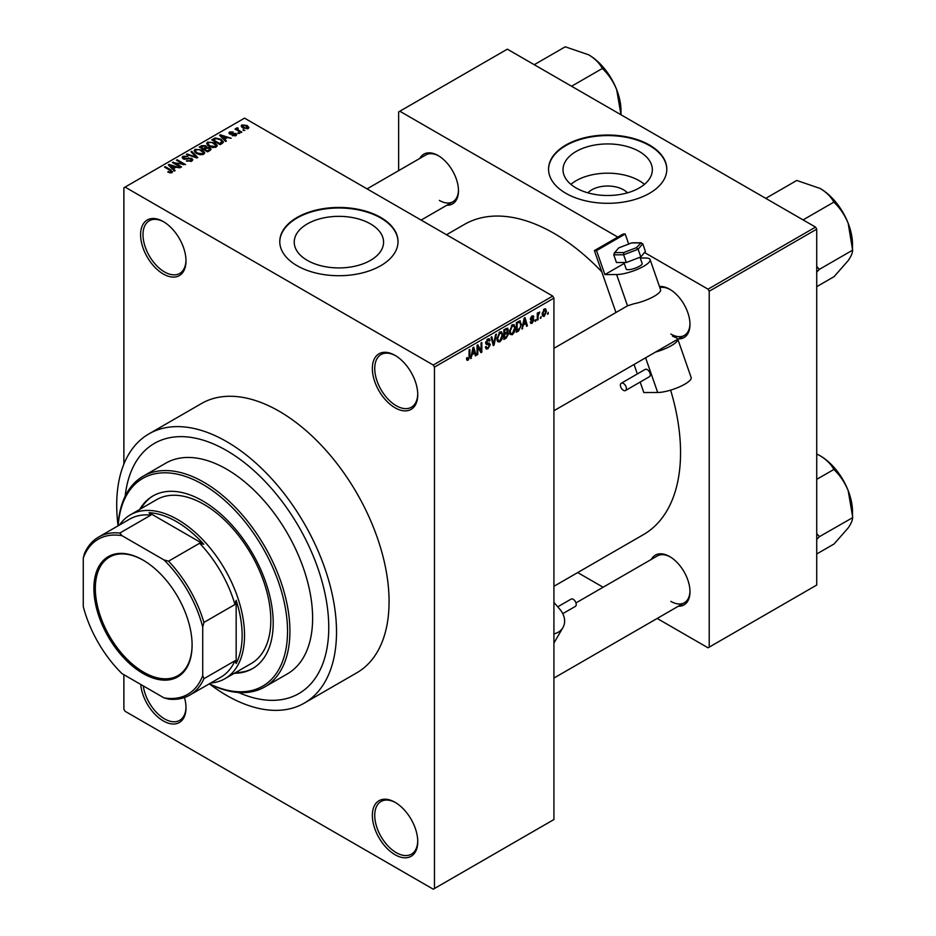 <?xml version="1.0" encoding="UTF-8"?>
<svg xmlns="http://www.w3.org/2000/svg" width="936" height="936" viewBox="0 0 936 936"><rect width="100%" height="100%" fill="white"/><g stroke="black" fill="none" stroke-linecap="round" stroke-linejoin="round"><path stroke-width="1.4" d="M395.05 407.792A32.093 18.533 60 0 1 372.352 368.48A32.093 18.533 60 0 1 395.05 355.376L395.05 355.376A32.093 18.533 60 0 1 417.748 394.688A32.093 18.533 60 0 1 395.05 407.792M395.659 355.738A30.408 17.562 -120 0 0 381.034 354.568A30.408 17.562 -120 0 0 376.377 378.928A30.408 17.562 -120 0 0 396.244 405.733A30.408 17.562 -120 0 0 411.442 407.23A30.408 17.562 -120 0 0 417.737 393.986M395.05 854.72A32.093 18.533 60 0 1 372.352 815.408A32.093 18.533 60 0 1 395.05 802.304L395.05 802.304A32.093 18.533 60 0 1 417.748 841.616A32.093 18.533 60 0 1 395.05 854.72M395.659 802.655A30.408 17.562 -120 0 0 381.034 801.485A30.408 17.562 -120 0 0 376.377 825.844A30.408 17.562 -120 0 0 396.244 852.649A30.408 17.562 -120 0 0 411.442 854.158A30.408 17.562 -120 0 0 417.737 840.902M184.486 697.519A32.093 18.533 60 0 1 185.995 707.815A32.093 18.533 60 0 1 163.297 720.919A32.093 18.533 60 0 1 140.728 684.438M143.29 685.912A30.408 17.562 -120 0 0 164.49 718.848A30.408 17.562 -120 0 0 179.7 720.357A30.408 17.562 -120 0 0 185.995 707.113M163.297 274.002A32.093 18.533 60 0 1 140.599 234.69A32.093 18.533 60 0 1 163.297 221.586L163.297 221.586A32.093 18.533 60 0 1 185.995 260.898A32.093 18.533 60 0 1 163.297 274.002M163.905 221.937A30.408 17.562 -120 0 0 149.292 220.767A30.408 17.562 -120 0 0 144.635 245.138A30.408 17.562 -120 0 0 164.49 271.931A30.408 17.562 -120 0 0 179.7 273.441A30.408 17.562 -120 0 0 185.995 260.196M587.913 192.839A22.441 12.952 180 0 1 623.54 189.809A22.441 12.952 180 0 1 627.459 192.839M639.265 151.48A44.671 25.787 0 0 0 590.593 145.899A44.671 25.787 0 0 0 563.016 169.72A44.671 25.787 0 0 0 576.096 187.96A44.671 25.787 0 0 0 624.78 193.541A44.671 25.787 0 0 0 652.345 169.72A44.671 25.787 0 0 0 639.265 151.48M644.471 184.345A44.671 25.787 0 0 0 639.265 180.73A44.671 25.787 0 0 0 570.89 184.345M649.49 145.033A59.132 34.141 0 0 0 585.058 137.627A59.132 34.141 0 0 0 548.554 169.17A59.132 34.141 0 0 0 565.87 193.307A59.132 34.141 0 0 0 630.314 200.714A59.132 34.141 0 0 0 666.806 169.17A59.132 34.141 0 0 0 649.49 145.033M666.806 169.439A59.132 34.141 0 0 0 649.49 145.583A59.132 34.141 0 0 0 585.269 138.13A59.132 34.141 0 0 0 548.554 169.439M307.324 260.372A44.671 25.787 180 0 1 294.232 242.131A44.671 25.787 180 0 1 321.808 218.31A44.671 25.787 180 0 1 370.492 223.903A44.671 25.787 180 0 1 383.573 242.131A44.671 25.787 180 0 1 355.996 265.964A44.671 25.787 180 0 1 307.324 260.372M380.718 217.444A59.132 34.141 0 0 0 316.274 210.05A59.132 34.141 0 0 0 279.77 241.582A59.132 34.141 0 0 0 297.098 265.719A59.132 34.141 0 0 0 361.53 273.125A59.132 34.141 0 0 0 398.034 241.582A59.132 34.141 0 0 0 380.718 217.444M398.034 241.862A59.132 34.141 0 0 0 380.718 217.994A59.132 34.141 0 0 0 316.497 210.541A59.132 34.141 0 0 0 279.782 241.862M659.482 286.521A28.723 16.579 60 0 1 669.685 289.247L669.685 289.247A28.723 16.579 60 0 1 689.984 324.418A28.723 16.579 60 0 1 678.343 338.902M670.281 289.598A27.027 15.608 -120 0 0 659.857 287.609M419.808 158.43A28.723 16.579 60 0 1 438.177 155.587L438.177 155.587A28.723 16.579 60 0 1 458.476 190.757A28.723 16.579 60 0 1 446.835 205.241M438.773 155.938A27.027 15.608 -120 0 0 425.857 154.931L367.064 188.873M651.316 559.412A28.723 16.579 60 0 1 669.685 556.569L669.685 556.569A28.723 16.579 60 0 1 689.984 591.739A28.723 16.579 60 0 1 678.343 606.224M670.281 556.932A27.027 15.608 -120 0 0 657.365 555.914L575.956 602.913M209.336 683.853A155.423 89.739 -120 0 0 226.617 695.401A155.423 89.739 -120 0 0 304.329 703.1A155.423 89.739 -120 0 0 328.15 578.553A155.423 89.739 -120 0 0 226.617 441.593A155.423 89.739 -120 0 0 148.906 433.894A155.423 89.739 -120 0 0 118.076 525.775A121.633 70.223 60 0 1 143.103 476.26A121.633 70.223 60 0 1 203.919 482.286A121.633 70.223 60 0 1 283.374 589.469A121.633 70.223 60 0 1 264.736 686.942A121.633 70.223 60 0 1 209.301 683.83M304.329 703.1L356.885 672.75A155.423 89.739 -120 0 0 380.706 548.203A155.423 89.739 -120 0 0 279.174 411.243A155.423 89.739 -120 0 0 201.462 403.545L148.906 433.894M553.925 586.299L643.465 534.608A179.069 103.393 -120 0 0 670.621 390.136M601.766 271.768A179.069 103.393 -120 0 0 553.925 233.31A179.069 103.393 -120 0 0 464.385 224.441L446.53 234.749M226.617 450.555A144.436 83.398 -120 0 0 154.393 443.407A144.436 83.398 -120 0 0 125.178 496.185A144.436 83.398 -120 0 1 154.393 443.407A144.436 83.398 -120 0 1 226.617 450.555A144.436 83.398 -120 0 1 320.978 577.84A144.436 83.398 -120 0 1 298.83 693.588A144.436 83.398 -120 0 0 320.978 577.84A144.436 83.398 -120 0 0 226.617 450.555M541.113 316.567L540.353 318.392L541.113 316.567M538.071 316.064L538.071 319.702L537.311 320.147L537.311 313.127L538.071 312.683L538.071 313.806L539.698 311.992L538.071 316.064L537.311 315.631M535.895 319.585L535.135 321.399L535.895 319.585M533.941 319.948L532.104 323.271L530.876 323.458L530.256 322.089L531.016 321.528L532.163 322.241L533.181 320.557L530.806 320.112L530.361 319.012L532.069 316.017L533.345 315.841L533.836 317.011L532.104 317.011L531.121 318.427L533.508 318.708L533.941 319.948L531.987 318.813M531.016 321.528L532.163 322.241M533.075 317.573L531.355 316.579M530.49 318.065L531.367 318.872M523.341 325.33L521.89 329.051L524.207 318.053L525.002 317.596L527.424 325.845L526.629 326.313L525.973 323.809L522.744 324.979M512.331 334.69L510.155 334.433L509.406 331.555L512.343 324.78L514.075 324.628L515.268 328.056L514.507 331.964L512.331 334.69L509.547 333.087M499.847 341.897L497.659 341.652L496.911 338.774L499.847 331.987L501.591 331.835L502.772 335.263L502.024 339.171L499.847 341.897L497.063 340.295M466.596 359.307L468.152 360.196L466.959 360.208L466.502 358.137L467.263 357.575L468.187 359.05L469.006 357.844L469.111 349.865L469.872 349.42L469.872 355.984L468.152 360.196L466.959 360.208M466.514 358.441L468.187 359.05M433.274 365.04L552.731 296.068L553.925 298.139L553.925 819.538L434.468 888.51L434.468 367.111L433.274 365.04L125.073 187.095L123.88 187.785L123.88 464.104M553.925 298.139L434.468 367.111M472.083 354.92L470.632 358.64L472.949 347.654L473.745 347.186L476.167 355.446L475.371 355.902L474.716 353.399L471.487 354.568M477.793 346.776L477.793 354.498L477.044 354.943L477.044 345.29L477.851 344.822L481.057 350.707L481.057 342.962L481.818 342.529L481.818 352.182L480.999 352.65L477.044 346.332M489.528 345.08L486.229 344.343L485.62 342.857L487.785 338.961L489.364 338.75L490.066 340.517L489.306 341.09L487.808 340.072L486.615 343.29L489.13 342.985L490.288 344.623L487.913 348.789L486.193 349.011L485.398 346.975L486.158 346.414L486.708 347.759L487.984 347.619L489.528 345.08L487.597 343.301M487.504 339.136L488.849 339.908L486.966 339.581M486.673 343.325L485.62 342.716L487.82 343.243M496.408 334.105L494.021 345.138L493.272 345.571L491.026 337.217L491.81 336.761L493.6 344.249L495.612 334.561L496.408 334.105M506.984 331.859L508.529 333.93L506.212 338.095L503.86 339.452L503.86 329.8L507.698 328.162L507.932 332.257M519.679 320.849L521.457 324.418L518.579 330.958L516.356 332.245L516.356 322.592L520.381 320.966M546.437 311.29L544.319 316.228L543.032 316.356L542.201 313.817L544.319 308.95L545.606 308.833L546.437 311.29L545.594 310.81M548.274 312.437L547.513 314.25L548.274 312.437M123.88 674.704L123.88 709.195L125.073 711.266L433.274 889.2L434.468 888.51M244.858 130.361L242.904 130.104L244.858 130.361M239.639 133.368L237.685 133.111L239.639 133.368M226.43 140.997L225.634 141.453L219.586 135.287L220.381 134.831L231.169 138.259L227.226 137.65L224.593 139.172L226.43 140.997M217.082 146.145L217.082 145.045L216.193 147.034L212.694 147.537L209.079 146.32L206.599 143.512L207.616 142.085L214.835 142.869L217.199 145.618M204.598 153.352L204.598 152.252L203.697 154.241L200.21 154.744L196.583 153.527L194.115 150.719L195.121 149.292L202.351 150.076L204.703 152.825M191.775 161.132L186.428 160.957L190.862 160.524L190.967 158.816L183.187 158.827L182.122 157.47L183.058 156.254L187.844 156.382L184.053 156.803L183.971 158.406L191.716 158.359L192.828 159.81L191.775 161.132M190.862 161.53L190.967 158.816M184.053 156.803L183.971 159.179M175.172 170.586L174.377 171.054L168.328 164.888L169.124 164.42L179.911 167.848L175.968 167.251L173.335 168.772L175.172 170.586M552.731 296.068L244.53 118.135L125.073 187.095M170.223 172.891L167.755 171.99L171.066 171.955L171.253 171.124L164.49 167.099L165.251 166.655L170.937 169.942L172.002 172.54L170.223 172.891M171.066 172.879L171.253 171.124M172.68 171.662L172.002 172.54M181.549 166.912L180.788 167.345L172.423 162.525L183.14 164.069L176.436 160.196L177.196 159.763L185.562 164.596L174.856 163.051L181.549 166.912M197.765 157.552L197.016 157.973L186.404 154.452L187.188 153.995L196.373 157.225L190.991 151.796L191.786 151.339L197.765 157.552M209.968 150.509L207.605 151.866L199.251 147.034L201.614 145.677L205.803 145.677L206.727 147.163L209.828 147.748L211.068 149.257L209.968 150.509M206.774 146.917L206.727 147.923M222.323 143.372L220.1 144.647L211.735 139.827L215.221 137.99L220.978 139.265L223.493 141.979L222.323 143.372M235.966 135.615L232.151 135.556L235.147 135.088L235.228 133.953L229.648 133.988L228.852 132.959L229.636 131.999L233.134 131.988L230.525 132.491L230.291 133.485L235.837 133.427L236.761 134.597L235.966 135.615M235.147 135.954L235.228 133.953M230.525 132.491L230.291 134.269M241.816 132.116L241.055 132.549L234.971 129.039L236.703 129.168L236.527 128.021L237.58 127.787L238.235 128.419L237.569 129.496L241.816 132.116M236.703 130.046L236.527 128.934M237.58 127.787L237.569 130.537M248.169 128.571L242.904 127.975L241.114 125.997L241.874 124.933L247.081 125.494L248.929 127.507L248.169 128.571M238.516 692.5A144.436 83.398 -120 0 0 298.83 693.588L298.83 693.588A144.436 83.398 -120 0 1 238.516 692.5M815.537 227.097L816.73 229.168L709.219 291.236L708.025 289.177L815.537 227.097L507.335 49.163L398.631 111.922L398.631 170.644M709.219 291.236L709.219 647.127L708.025 647.806L657.166 618.45M603.112 587.235L577.699 572.575M709.219 647.127L816.73 585.047L816.73 229.168M708.025 289.177L644.541 252.521M629.402 243.781L628.384 243.196M617.807 237.089L399.824 111.232M670.878 334.07A27.027 15.608 -120 0 0 684.392 335.416A27.027 15.608 -120 0 0 689.972 323.716M439.37 200.409A27.027 15.608 -120 0 0 452.884 201.755A27.027 15.608 -120 0 0 458.464 190.055M670.878 601.392A27.027 15.608 -120 0 0 684.392 602.737A27.027 15.608 -120 0 0 689.972 591.037M168.41 172.329L168.41 171.487M165.251 167.532L165.251 166.655M169.124 165.695L169.124 164.42M173.335 169.989L173.335 168.772M170.89 166.245L172.61 168.059L174.728 166.83L169.65 165.122L170.89 167.497M172.61 169.252L172.61 168.059M169.65 166.234L169.65 165.122M174.728 167.965L174.728 166.83M173.23 162.993L173.23 162.057M183.14 164.736L183.14 164.069M177.196 160.641L177.196 159.763M174.856 163.929L174.856 163.051M187.083 161.273L187.083 160.454M183.058 158.757L183.058 156.254M185.059 159.389L185.059 158.757M188.569 158.675L188.569 157.88M191.716 161.156L191.716 158.359M187.188 154.709L187.188 153.995M191.786 152.615L191.786 151.339M195.121 152.509L195.121 149.292M202.351 151.012L202.351 150.076M196.104 149.854L195.343 150.93L197.367 153.094L202.714 153.679L203.463 152.615L199.356 149.596L196.104 149.854M197.367 153.925L197.367 153.094M202.714 154.651L202.714 153.679M201.614 146.8L201.614 145.677M205.78 146.893L205.803 145.677M209.816 149.058L209.828 147.748M200.983 147.163L203.486 148.602L205.627 147.268L205.183 146.191L202.305 146.402L200.983 148.04M203.486 149.479L203.486 148.602M205.627 148.496L205.183 146.191M204.457 149.163L207.394 150.86L209.687 149.409L209.067 148.192L205.955 148.297L204.457 150.041M207.394 151.737L207.394 150.86M209.687 150.661L209.067 148.192M209.009 151.059L209.009 149.924M207.616 145.302L207.616 142.085M214.835 143.805L214.835 142.869M208.599 142.646L207.827 143.723L209.851 145.887L215.21 146.472L215.959 145.396L211.84 142.389L208.599 142.646M209.851 146.718L209.851 145.887M215.21 147.432L215.21 146.472M215.221 138.961L215.221 137.99M220.978 140.189L220.978 139.265M213.478 139.955L219.878 143.653L221.937 141.055L220.206 139.698L216.064 138.645L213.478 139.955L213.478 140.833M219.878 144.53L219.878 143.653M222.241 143.407L221.937 141.055M221.247 143.992L221.247 142.857M220.381 136.106L220.381 134.831M224.593 140.388L224.593 139.172M222.148 136.644L223.868 138.458L225.986 137.241L220.919 135.533L222.148 137.896M223.868 139.663L223.868 138.458M220.919 136.644L220.919 135.533M225.986 138.364L225.986 137.241M232.807 135.814L232.807 135.065M229.636 133.977L229.636 131.999M231.04 134.41L231.04 133.637M235.837 135.685L235.837 133.427M238.446 133.555L238.446 132.678M235.732 129.484L235.732 128.606M238.668 131.169L238.668 130.291M243.664 130.549L243.664 129.671M241.874 127.273L241.874 124.933M247.081 126.43L247.081 125.494M247.326 128.899L246.379 125.962L242.716 125.447L242.295 127.6M242.716 125.447L243.664 127.53L247.326 128.056L247.736 127.436L247.736 128.77M243.664 128.372L243.664 127.53M470.808 357.821L471.428 358.184M475.09 354.826L476.167 355.446M473.733 352.837L474.716 353.399M473.054 350.427L472.341 353.644L474.458 352.416L473.405 348.391L473.054 350.427L472.434 350.064M471.756 353.305L472.341 353.644M477.044 354.065L477.793 354.498M479.431 349.771L481.057 350.707M480.25 351.281L481.818 352.182M485.421 347.338L487.913 348.789M487.574 339.089L490.066 340.517M485.69 342.05L486.381 342.447M487.878 343.231L490.288 344.623M493.003 344.553L494.021 345.138M492.792 343.781L493.6 344.249M501.965 334.795L502.772 335.263M501.427 338.82L502.024 339.171M499.017 332.631L499.859 333.122L497.671 338.341L498.549 340.88L499.836 340.774L502.012 335.673L501.696 333.672L499.625 332.128M496.934 337.919L497.671 338.341M501.696 333.672L499.859 333.122M506.212 328.442L508.318 329.659M506.095 332.526L508.529 333.93M503.86 330.057L504.621 330.49L504.621 333.38L506.844 331.999L507.558 330.256L505.943 328.594M503.86 332.935L504.621 333.38M507.558 330.256L505.943 329.729L504.621 330.49M503.86 334.058L504.621 334.503L504.621 337.884L506.236 336.96L507.768 334.374L506.037 332.561M503.86 337.451L504.621 337.884M505.147 333.076L506.119 333.637L504.621 334.503M507.768 334.374L506.119 333.637M514.461 327.588L515.268 328.056M513.911 331.613L514.507 331.964M511.501 325.424L512.343 325.904L510.155 331.133L511.044 333.672L512.331 333.567L514.507 328.466L514.18 326.465L512.109 324.921M509.43 330.712L510.155 331.133M514.18 326.465L512.343 325.904M517.596 330.396L518.579 330.958M520.662 323.961L521.457 324.418M517.117 323.283L517.117 330.677L520.393 327.378L520.697 324.839L519.538 322.066L517.117 323.283L516.356 322.838M516.356 330.244L517.117 330.677M517.479 321.937L518.462 322.499M518.392 321.411L519.913 322.159L518.497 321.352M522.066 328.232L522.686 328.583M526.348 325.225L527.424 325.845M524.991 323.236L525.973 323.809M524.312 320.826L523.598 324.043L525.716 322.826L524.663 318.802L524.312 320.826L523.692 320.475M523.013 323.704L523.598 324.043M530.267 322.218L532.104 323.271M530.396 318.532L532.993 320.042M532.093 316.005L533.836 317.011M535.135 320.521L535.895 320.954M537.311 319.27L538.071 319.702M537.311 313.361L538.071 313.806M538.504 312.565L539.487 313.127M538.329 312.963L538.937 313.314M537.311 314.028L538.212 314.555M540.353 317.515L541.113 317.947M542.295 315.058L544.319 316.228M543.921 309.231L545.103 309.91L544.296 309.968L542.962 313.373L544.331 315.21L545.676 311.805L543.57 309.559M542.236 312.952L542.962 313.373M542.225 314.519L544.331 315.21M547.513 313.373L548.274 313.817M234.339 673.277A99.672 57.552 -120 0 0 252.556 668.608A99.672 57.552 -120 0 0 267.836 588.744A99.672 57.552 -120 0 0 202.726 500.9A99.672 57.552 -120 0 0 152.884 495.975A99.672 57.552 -120 0 0 139.733 509.418M235.533 672.586A99.672 57.552 -120 0 0 253.153 668.257M209.395 683.771A119.948 69.252 -120 0 0 287.469 627.366A119.948 69.252 -120 0 0 202.726 484.357A119.948 69.252 -120 0 0 118.17 525.763M264.736 686.942L287.434 673.838A121.633 70.223 -120 0 0 306.072 576.365A121.633 70.223 -120 0 0 226.617 469.182A121.633 70.223 -120 0 0 165.801 463.156L143.103 476.26M119.492 525.002A94.606 54.616 60 0 1 130.338 514.847L156.616 499.672A94.606 54.616 60 0 1 203.919 504.352A94.606 54.616 60 0 1 265.719 587.726A94.606 54.616 60 0 1 251.222 663.53L224.932 678.705A94.606 54.616 60 0 1 210.717 683.011M153.481 495.635A99.672 57.552 -120 0 0 140.927 508.728M803.076 219.901L834.081 202L834.304 202.585C840.142 208.178 844.763 215.081 848.18 223.294A45.7 26.383 -120 0 1 852.509 244.448L852.509 250.415C852.661 252.732 851.222 256.125 848.18 260.606L834.081 276.646L816.73 286.662M816.73 272.095L819.292 269.404L852.731 250.099M819.292 269.404L816.73 266.362M765.753 198.362L796.758 180.461L820.193 188.475A45.7 26.383 -120 0 1 848.18 223.294L852.509 249.526M820.193 188.475C826.441 192.289 830.922 196.712 833.625 201.743L834.081 202M819.058 269.72A52.463 30.291 -120 0 0 819.058 268.831M93.892 588.428A69.428 40.084 60 0 1 142.997 560.079A69.428 40.084 60 0 1 192.091 645.115A69.428 40.084 60 0 1 142.997 673.464A69.428 40.084 60 0 1 93.892 588.428M143.348 560.29A68.422 39.499 -120 0 0 109.5 557.107A68.422 39.499 -120 0 0 95.332 588.428A68.422 39.499 -120 0 0 125.19 657.283A68.422 39.499 -120 0 0 177.922 675.616A68.422 39.499 -120 0 0 192.091 644.705M130.338 514.847A94.606 54.616 60 0 1 203.241 540.189A94.606 54.616 60 0 1 244.53 635.392A94.606 54.616 60 0 1 224.932 678.705M202.726 675.5L203.919 678.705A91.225 52.673 60 0 1 189.797 695.085L220.861 677.161A91.225 52.673 -120 0 0 234.971 660.769L236.164 663.554A92.921 53.645 -120 0 0 242.143 635.392A92.921 53.645 -120 0 0 236.164 600.339L234.971 604.504A91.225 52.673 -120 0 0 199.614 543.254L203.814 544.296L149.07 512.694L150.883 515.116A91.225 52.673 -120 0 0 129.636 519.152L98.572 537.077A91.225 52.673 60 0 1 119.82 533.052L121.996 535.684A89.54 51.691 -120 0 0 83.269 558.043L83.269 606.54A89.54 51.691 -120 0 0 121.996 673.616L163.987 697.87A89.54 51.691 -120 0 0 202.726 675.5L202.726 627.015A89.54 51.691 -120 0 0 163.987 559.927L121.996 535.684M203.814 544.296A92.921 53.645 -120 0 0 149.07 512.694M236.164 663.554L236.164 600.339M83.269 558.043L84.462 553.468A91.225 52.673 60 0 1 98.572 537.077M189.797 695.085A91.225 52.673 60 0 1 168.55 699.122L163.987 697.87M234.971 604.504L203.919 622.428L202.726 627.015M234.971 660.769L203.919 678.705M150.883 515.116L119.82 533.052M163.987 559.927L168.55 561.179A91.225 52.673 60 0 1 203.919 622.428M199.614 543.254L168.55 561.179M816.73 539.417L819.058 537.053A52.463 30.291 -120 0 0 819.07 536.609A52.463 30.291 -120 0 0 819.058 536.152L816.73 533.695M816.73 553.983L834.081 543.968L848.18 527.939C851.222 523.446 852.661 520.053 852.509 517.737L819.292 536.726L819.058 536.152M816.73 479.337L834.081 469.334L834.304 469.907C840.142 475.5 844.763 482.403 848.18 490.616L852.731 517.421M816.73 453.995L820.193 455.797C826.441 459.611 830.922 464.045 833.625 469.076L834.081 469.334M852.509 516.847L852.509 511.77A45.7 26.383 -120 0 0 848.18 490.616A45.7 26.383 -120 0 0 820.193 455.797M621.001 110.787L621.001 114.789L616.672 89.634A45.7 26.383 -120 0 0 588.685 54.814C594.933 58.629 599.414 63.063 602.117 68.082L602.796 68.925C608.634 74.517 613.255 81.42 616.672 89.634A45.7 26.383 -120 0 1 621.001 110.787M571.568 86.241L602.573 68.351M534.245 64.701L565.25 46.8L588.685 54.814M557.739 606.82L571.124 599.098A4.224 2.434 60 0 1 574.575 600.444A4.224 2.434 60 0 1 575.347 606.411L562.77 613.665M553.925 633.906A20.276 15.713 30.2 0 0 562.922 627.6A20.276 15.713 30.2 0 0 559.728 609.125L553.925 602.398M623.914 262.513L626.184 269.041A8.447 2.164 -19.2 0 0 628.185 269.708A8.447 2.164 -19.2 0 0 637.346 267.322A8.447 2.164 -19.2 0 0 642.143 263.484L639.978 257.283M624.745 390.721A4.224 2.434 -120 0 0 625.517 390.523A4.224 2.434 -120 0 0 625.821 386.24A4.224 2.434 -120 0 0 622.066 383.011A4.224 2.434 -120 0 0 621.293 383.21A4.224 2.434 -120 0 0 620.977 387.492A4.224 2.434 -120 0 0 624.745 390.721M625.517 390.523L649.408 376.728A4.224 2.434 -120 0 0 649.713 372.458A4.224 2.434 -120 0 0 645.957 369.217A4.224 2.434 -120 0 0 645.185 369.416L621.293 383.21M640.236 258.008L645.29 257.997A20.276 5.195 160.8 0 1 650.11 259.6A20.276 5.195 160.8 0 1 638.609 268.831A20.276 5.195 160.8 0 1 616.625 274.552L604.89 274.587L624.23 263.425M553.925 348.309L627.494 305.838A27.027 15.608 60 0 1 627.518 305.826L633.719 303.814A20.276 5.195 160.8 0 0 660.559 289.645L650.11 259.6M615.947 312.507L594.395 250.602L596.536 250.591L604.89 274.587M677.816 339.206L691.166 377.547A20.276 5.195 160.8 0 1 679.665 386.779A20.276 5.195 160.8 0 1 657.692 392.488L643.816 392.547L640.165 382.063M637.334 373.944L634.046 364.478M596.536 250.591L625.201 234.035L623.072 234.047L594.395 250.602M625.201 234.035L628.688 244.05M677.804 339.218A20.276 5.195 160.8 0 1 655.563 352.053M672.504 336.153L676.962 338.118M623.668 252.568L623.622 254.791L613.77 254.826L615.046 252.591L623.668 252.568L636.34 247.724L638.118 249.257L640.797 256.967L645.43 251.468L642.74 243.758L638.118 249.257L623.622 254.791L626.313 262.501L640.797 256.967M613.77 254.826L616.45 262.536L626.313 262.501M618.79 247.841L614.121 253.246L618.79 247.841L631.94 242.81L619.094 247.783M636.34 247.724L641.172 242.763L631.94 242.81M631.765 242.939L640.388 242.915L642.74 243.758M170.937 170.855L170.937 169.942M186.826 159.19L186.826 158.395M194.746 157.225L194.746 156.64M204.914 148.906L204.914 147.783M213.864 139.721L213.864 138.598M232.245 134.281L232.245 133.333M469.111 355.54L469.872 355.984M485.632 343.184L487.633 344.343M492.418 342.389L493.295 342.904M505.241 337.533L506.212 338.095M504.972 329.156L505.943 329.729M530.361 319L532.245 320.077M627.518 305.826L616.625 274.552M657.692 392.488L645.606 357.798M171.405 171.475L171.405 172.797M191.599 159.623L191.599 161.226M183.374 157.622L183.374 158.933M195.343 150.93L195.343 152.685M203.463 152.615L203.463 154.37M207.827 143.723L207.827 145.478M215.959 145.396L215.959 147.163M235.638 134.492L235.638 135.79M229.999 133.088L229.999 134.164M237.323 129.051L237.323 130.397M486.708 347.759L485.398 347.01M498.549 340.88L497.004 339.99M511.044 333.672L509.488 332.783M531.379 322.358L530.536 321.867M532.783 316.894L531.695 316.274M553.925 410.728L684.392 335.416M684.392 602.737L553.925 678.062M452.884 201.755L421.118 220.089M562.922 627.6L553.925 643.055"/></g></svg>
